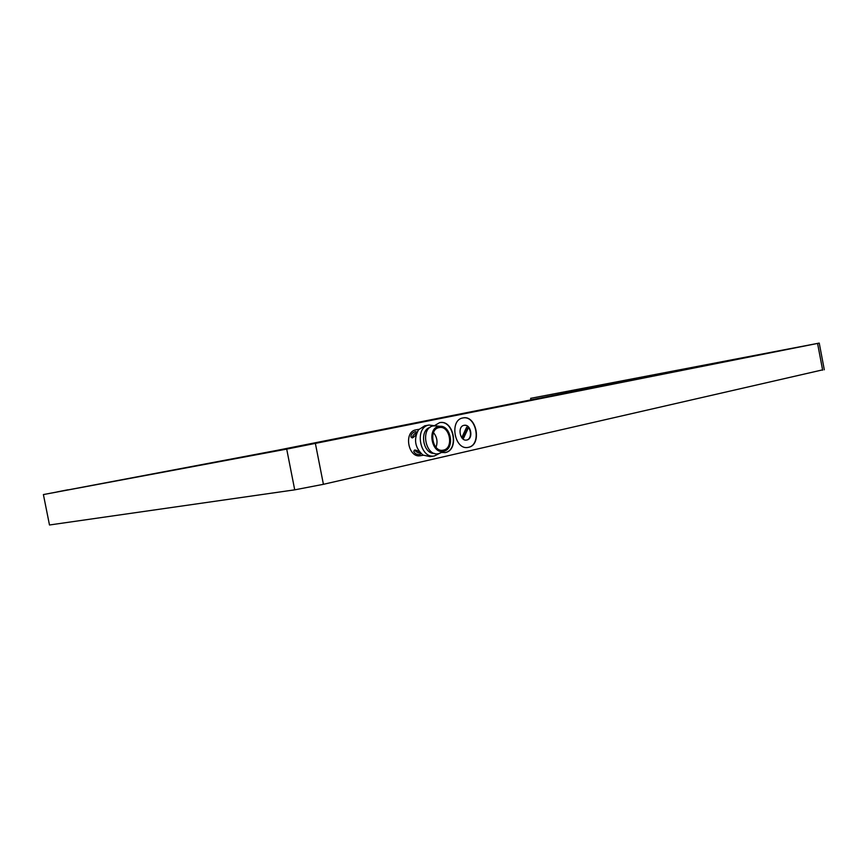 <?xml version="1.0" encoding="UTF-8"?>
<svg xmlns="http://www.w3.org/2000/svg" width="868" height="868" viewBox="0 0 868 868"><rect width="100%" height="100%" fill="white"/><g stroke="black" fill="none" stroke-linecap="round" stroke-linejoin="round"><path stroke-width="1.3" d="M412.517 437.863L410.922 436.854C411.02 434.174 412.582 432.416 415.588 431.58L416.727 432.166C416.271 434.553 414.871 436.452 412.517 437.863M416.662 432.622C414.166 433.685 412.701 435.432 412.289 437.884M420.058 454.506C416.987 454.789 414.893 453.769 413.765 451.469L414.882 449.993C417.573 450.503 419.58 451.718 420.904 453.628L420.058 454.506M414.698 450.036C416.022 451.935 417.964 452.955 420.546 453.118M352.647 435.91L365.634 433.425L352.647 435.91M781.601 350.455L792.56 348.35L781.601 350.455M307.283 444.416L319.554 442.072L307.283 444.416M736.107 359.146L746.513 357.149L736.107 359.146M466.517 440.065L466.496 440.076C473.266 438.958 470.684 424.105 463.957 425.353M466.886 440.011L466.734 440.033C459.931 441.649 457.132 426.383 464.033 425.331L464.12 425.32C470.912 423.692 473.776 438.861 466.886 440.011M462.861 417.953L462.948 417.931C476.532 414.665 482.304 444.904 468.568 447.302L468.188 447.378C454.572 450.579 449.016 419.949 462.861 417.953C476.391 414.958 481.957 444.969 468.319 447.346L467.928 447.421M434.499 425.645L439.566 422.662C453.606 419.569 459.27 450.101 445.143 452.575L444.709 452.651M439.566 422.662L439.675 422.64C453.736 419.266 459.617 450.036 445.392 452.532L441.411 452.488M439.045 427.609C428.249 429.226 432.514 452.662 443.147 450.166L443.429 450.112C454.159 448.257 449.765 425.049 439.154 427.588L439.045 427.609M423.28 455.255L420.579 455.689C408.21 458.564 403.338 431.732 415.891 429.866L416.206 429.812M434.195 455.971L430.029 456.622L422.966 455.071C414.937 447.845 413.439 439.414 418.495 429.801L424.767 425.819M439.382 453.443L434.532 455.917C419.884 459.335 414.079 427.208 428.955 425.049L434.694 425.732M438.817 426.438L439.924 426.307C450.883 425.19 454.962 448.268 444.308 451.1L443.656 451.284C431.841 454.593 426.698 428.271 438.817 426.438M441.454 452.467L438.785 453.595C425.537 457.327 419.797 427.902 433.382 425.873L437.136 425.993M286.7 449.103L819.24 343.088L530.63 398.336L737.518 358.809L276.556 450.459L43.4 494.565L49.487 524.988L294.719 489.845L286.7 449.103L43.4 494.565M434.499 453.411C423.096 454.279 419.016 430.311 430.072 427.36M530.63 398.336L530.934 399.888M822.593 369.866L323.417 484.311L294.719 489.845M67.867 489.802L57.234 491.885L67.867 489.802M435.996 447.313C437.906 441.942 437.071 437.049 433.501 432.622M466.55 427.371L462.167 436.799L463.61 438.112L467.993 428.684L466.55 427.371M463.176 437.819L467.364 428.792L466.366 427.783M467.364 428.792L467.993 428.684M315.399 443.526L323.417 484.311M822.658 370.202L817.569 343.424M412.083 437.873L410.922 436.854M414.405 450.156L413.765 451.469M416.011 429.844L418.875 429.324M429.063 425.027L424.582 425.852M439.924 426.307L434.618 425.721M444.308 451.1L439.523 453.4M824.307 369.79L819.24 343.088"/></g></svg>
